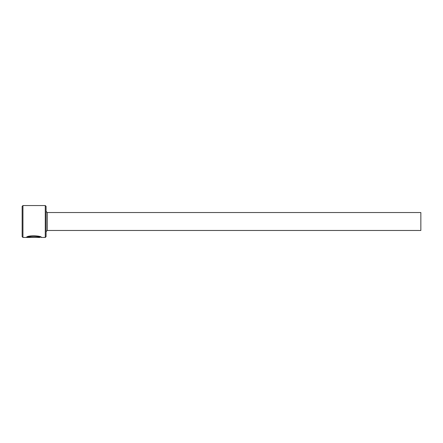 <?xml version="1.0" encoding="UTF-8"?>
<svg xmlns="http://www.w3.org/2000/svg" width="443" height="443" viewBox="0 0 443 443"><rect width="100%" height="100%" fill="white"/><g stroke="black" fill="none" stroke-linecap="round" stroke-linejoin="round"><path stroke-width="0.66" d="M28.369 237.271L28.369 236.872C30.368 235.067 40.296 236.335 39.909 237.049L39.909 237.448C40.291 236.734 30.379 235.466 28.369 237.271L36.913 237.426L26.469 237.426C26.885 235.028 41.891 235.626 41.409 237.448L40.446 237.049M45.275 205.552L46.072 206.349L46.072 236.651L45.275 237.448L45.275 205.552L22.947 205.552L22.947 237.448L22.15 236.651L22.15 206.349L22.947 205.552M47.268 212.529L420.85 212.529L420.85 230.471L47.268 230.471L47.268 212.529L46.072 211.333M27.311 237.027L28.369 237.027M45.275 237.448L41.409 237.448M39.909 237.448L22.947 237.448M47.268 230.471L46.072 231.667M40.584 237.049L39.909 237.049"/></g></svg>
